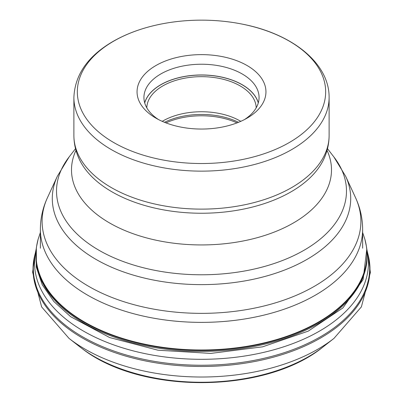 <?xml version="1.0" encoding="UTF-8"?>
<svg xmlns="http://www.w3.org/2000/svg" width="403" height="403" viewBox="0 0 403 403"><rect width="100%" height="100%" fill="white"/><g stroke="black" fill="none" stroke-linecap="round" stroke-linejoin="round"><path stroke-width="0.6" d="M162.228 121.343A54.692 31.575 180 0 1 162.827 120.996A54.692 31.575 180 0 1 240.772 121.343M256.187 107.838A54.692 31.575 0 0 0 222.098 78.998A54.692 31.575 0 0 0 162.827 85.92A54.692 31.575 0 0 0 146.813 107.838M244.5 119.555A57.564 33.232 0 0 0 259.064 97.466A57.564 33.232 0 0 0 223.529 66.762A57.564 33.232 0 0 0 160.797 73.966A57.564 33.232 0 0 0 143.936 97.466A57.564 33.232 0 0 0 158.5 119.555M155.926 65.528A64.455 37.212 0 0 0 155.926 118.15A64.455 37.212 0 0 0 247.074 118.15L247.074 118.15A64.455 37.212 0 0 0 247.074 65.528A64.455 37.212 0 0 0 155.926 65.528M289.364 142.491A124.169 71.689 0 0 0 242.893 24.251A124.169 71.689 0 0 0 160.107 24.251A124.169 71.689 0 0 0 113.701 41.146A124.169 71.689 0 0 0 113.636 41.182A124.169 71.689 180 0 0 113.732 142.546A124.169 71.689 180 0 0 289.299 142.531A124.169 71.689 180 0 0 289.364 142.491M364.866 239.206A165.482 95.541 180 0 1 364.866 239.221A165.482 95.541 180 0 1 267.708 342.006A165.482 95.541 180 0 1 71.099 313.267A165.482 95.541 180 0 1 38.134 239.221L38.134 239.221A165.482 95.541 180 0 1 38.134 239.206M40.371 232.501L38.134 239.221L36.527 246.722A165.578 95.597 0 0 0 71.024 313.741A165.578 95.597 0 0 0 262.046 343.86A165.578 95.597 0 0 0 366.473 246.722L364.866 239.221L362.629 232.501M36.356 247.9L36.305 267.088L42.26 284.795L53.871 301.535L70.691 316.733L109.641 337.548L157.976 350.207L210.754 353.411L262.595 346.832L308.189 331.15L342.872 307.952L363.098 279.622L366.806 249.059L366.644 247.9A165.704 95.667 180 0 1 261.834 344.852A165.704 95.667 180 0 1 70.923 314.652A165.704 95.667 180 0 1 36.356 247.9L36.527 246.722M35.796 251.16A166.953 96.388 0 0 0 35.791 251.17A166.953 96.388 0 0 0 69.941 322.259A166.953 96.388 180 0 0 265.391 351.97A166.953 96.388 180 0 0 367.209 251.17A166.953 96.388 180 0 1 367.209 251.17L367.748 253.422A168.187 97.103 180 0 1 367.748 253.432A168.187 97.103 180 0 1 268.181 357.29A168.187 97.103 180 0 1 68.963 327.926A168.187 97.103 180 0 1 35.252 253.432A168.187 97.103 180 0 1 35.252 253.422L36.189 249.024M34.975 254.479A168.469 97.264 0 0 0 68.742 329.095A168.469 97.264 0 0 0 268.292 358.509A168.469 97.264 0 0 0 368.025 254.479L370.377 272.499L361.4 306.854L333.981 338.379A164.58 95.017 180 0 1 71.81 340.5A164.58 95.017 180 0 1 69.019 338.379L41.625 306.91L32.623 272.196L35.252 253.432M69.019 338.379L79.668 346.716A151.352 87.38 0 0 0 82.232 348.671A151.352 87.38 0 0 0 323.332 346.716L333.981 338.379M237.029 122.885A57.417 33.152 0 0 0 165.971 122.885M164.515 122.311A56.989 32.9 180 0 1 238.485 122.311M144.727 102.956A57.503 33.202 180 0 1 160.777 84.806A57.503 33.202 180 0 1 160.837 84.771A57.503 33.202 180 0 1 219.192 76.656A57.503 33.202 180 0 1 258.273 102.956M144.692 102.83A57.564 33.232 180 0 1 160.737 84.736A57.564 33.232 180 0 1 160.797 84.701A57.564 33.232 180 0 1 219.146 76.565A57.564 33.232 180 0 1 258.308 102.83M242.893 24.251C292.11 33.917 329.362 63.004 329.115 97.466A127.615 73.678 180 0 1 291.802 149.523A127.615 73.678 180 0 1 291.737 149.563A127.615 73.678 180 0 1 152.666 165.532A127.615 73.678 180 0 1 73.885 97.466C74.867 74.706 87.919 56.027 113.047 41.423C126.668 33.615 142.355 27.893 160.107 24.251M73.885 135.448A127.615 73.678 0 0 0 152.666 203.515A127.615 73.678 0 0 0 291.737 187.546A127.615 73.678 0 0 0 291.797 187.511A127.615 73.678 0 0 0 329.115 135.448C329.085 143.372 327.417 151.019 324.123 158.384A126.633 73.109 180 0 1 291.102 191.793A126.633 73.109 180 0 1 291.042 191.828A126.633 73.109 180 0 1 168.147 210.658A126.633 73.109 180 0 1 78.877 158.384C75.583 151.019 73.915 143.372 73.885 135.448L73.885 97.466M327.029 150.379A129.998 75.054 180 0 1 293.419 222.955A129.998 75.054 180 0 1 136.436 234.863A129.998 75.054 180 0 1 75.971 150.379M75.522 148.682L69.15 156.903A144.979 83.703 0 0 0 119.283 260.021A144.979 83.703 0 0 0 304.018 250.263A144.979 83.703 0 0 0 304.079 250.228A144.979 83.703 0 0 0 333.85 156.903L345.683 176.312A149.211 86.146 180 0 1 307.071 259.361A149.211 86.146 180 0 1 307.005 259.396A149.211 86.146 180 0 1 126.99 273.118A149.211 86.146 180 0 1 57.317 176.312L47.473 197.651A159.397 92.025 0 0 0 121.908 301.066A159.397 92.025 0 0 0 314.209 286.407A159.397 92.025 0 0 0 314.275 286.372A159.397 92.025 0 0 0 355.527 197.651C360.211 207.767 362.574 218.33 362.629 229.352A161.129 93.028 180 0 1 315.499 295.097A161.129 93.028 180 0 1 315.433 295.132A161.129 93.028 180 0 1 139.841 315.297A161.129 93.028 180 0 1 40.371 229.352L40.371 248.213M323.332 346.716C266.161 393.761 141.574 394.698 82.403 348.802L80.812 347.603M367.748 253.432L368.025 254.479M366.811 249.024L367.209 251.17M366.644 247.9L366.473 246.722M329.115 97.466L329.115 135.448M327.478 148.682L333.85 156.903M69.15 156.903L57.317 176.312M345.683 176.312L355.527 197.651M47.473 197.651C42.789 207.767 40.426 218.33 40.371 229.352M362.629 229.352L362.629 248.213"/></g></svg>
